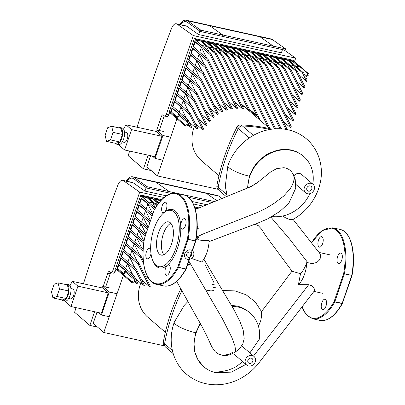 <?xml version="1.0" encoding="UTF-8"?>
<svg xmlns="http://www.w3.org/2000/svg" width="405" height="405" viewBox="0 0 405 405"><rect width="100%" height="100%" fill="white"/><g stroke="black" fill="none" stroke-linecap="round" stroke-linejoin="round"><path stroke-width="0.61" d="M199.776 31.053L198.582 34.541L281.379 52.802L282.472 49.602M186.776 26.229A8.47 3.883 -77.6 0 0 186.092 25.92L176.297 23.758A8.47 3.883 102.4 0 1 176.98 24.067L186.776 26.229L198.582 34.541M166.83 116.468A2.825 1.296 -77.6 0 0 167.118 116.615A2.825 1.296 -77.6 0 0 168.809 114.792L166.359 114.251A2.825 1.296 102.4 0 1 164.668 116.078A2.825 1.296 102.4 0 1 164.379 115.931L163.301 115A2.825 1.296 -77.6 0 0 163.012 114.853A2.825 1.296 -77.6 0 0 161.327 116.675L156.775 129.959M166.359 114.251L193.301 35.559L176.98 24.067M137.037 127.231A928.619 425.954 102.4 0 1 171.421 28.694A8.47 3.883 102.4 0 1 176.297 23.758M148.149 155.161L143.456 168.865L128.203 155.728A928.619 425.954 102.4 0 1 129.615 151.075M294.501 61.611L295.69 58.143L284.062 49.957M193.301 35.559L295.69 58.143M143.456 168.865L151.181 170.566M195.271 123.398L202.794 129.878L203.705 130.076A35.853 30.927 -49.3 0 1 203.923 129.661L192.274 106.085L177.127 93.039L178.899 87.875L194.041 100.916L194.547 99.443L207.011 124.669A35.853 30.927 -49.3 0 0 206.287 125.702L194.041 100.916M242.291 108.611A35.853 30.927 -49.3 0 1 243.648 108.859L216.417 53.738L215.03 53.435L242.291 108.611L234.768 102.136M241.223 103.948L248.746 110.428A35.853 30.927 -49.3 0 1 250.336 111.147L222.654 55.115L207.507 42.074L212.357 43.143L227.504 56.184L228.886 56.492L259.575 118.599L250.7 110.96A35.853 30.927 -49.3 0 0 249.591 109.644M198.769 119.227L206.287 125.702M236.555 108.241A35.853 30.927 -49.3 0 1 237.786 108.231L210.468 52.944L209.962 54.422L236.555 108.241L229.033 101.766M249.374 109.203L256.897 115.683A35.853 30.927 -49.3 0 1 259.575 118.599M202.166 114.863L209.689 121.338A35.853 30.927 -49.3 0 1 210.494 120.467L196.82 92.801L181.678 79.755L183.445 74.591L198.592 87.632L199.098 86.154L214.296 116.918A35.853 30.927 -49.3 0 0 213.425 117.653L198.592 87.632M231.28 108.818A35.853 30.927 -49.3 0 1 232.419 108.621L208.19 59.586L207.689 61.064L231.28 108.818L223.762 102.343M205.902 111.178L213.425 117.653M226.37 110.125A35.853 30.927 -49.3 0 1 227.433 109.775L205.917 66.228L205.411 67.706L226.37 110.125L218.852 103.645M209.932 108.089L217.455 114.569A35.853 30.927 -49.3 0 1 218.391 113.962L201.371 79.512L186.224 66.471L187.991 61.307L203.138 74.348L203.644 72.87L222.765 111.578A35.853 30.927 -49.3 0 0 221.768 112.058L203.138 74.348M214.25 105.578L221.768 112.058M202.292 71.71L196.855 60.694L190.578 55.293L190.269 54.66L188.497 59.829L203.644 72.87M190.269 54.66L205.411 67.706M204.571 65.068L199.128 54.052L192.851 48.651L192.542 48.018L190.775 53.187L205.917 66.228M192.542 48.018L207.689 61.064M206.844 58.426L201.401 47.41L195.129 42.009L194.815 41.376L193.048 46.545L208.19 59.586M194.815 41.376L209.962 54.422M187.945 125.079L190.325 127.124L188.993 124.431L186.128 126.203L185.439 126.051L169.209 112.074L194.405 38.49L195.483 39.422L195.321 39.903L210.468 52.944M209.117 51.779L206.469 46.423L199.883 40.394L215.03 53.435M215.065 52.579L212.706 47.8L206.434 42.398L206.12 41.766L201.27 40.697L216.417 53.738M200.019 78.352L194.577 67.336L192.907 72.227M197.746 84.994L192.304 73.978L190.633 78.869M195.473 91.636L190.031 80.62L188.355 85.511M193.2 98.278L187.758 87.267L186.082 92.153M190.922 104.92L185.48 93.909L183.809 98.795M188.649 111.562L183.207 100.551L181.536 105.437M186.376 118.204L180.934 107.193L179.263 112.079M176.975 118.761L157.403 175.922L218.406 189.378M233.771 56.705L231.412 51.926L225.139 46.524L224.826 45.892L239.973 58.938L241.36 59.241L275.719 128.79M227.129 50.979L231.412 51.926M259.271 119.556L258.223 117.435M227.539 55.328L225.175 50.549L218.902 45.147L218.594 44.52L233.736 57.561L235.123 57.864L270.145 128.755M220.892 49.607L225.175 50.549M221.302 53.951L218.943 49.177L212.665 43.77L212.357 43.143M214.655 48.23L218.943 49.177M208.423 46.853L212.706 47.8M200.197 41.021L195.797 40.049L202.07 45.456L206.469 46.423M201.401 47.41L199.731 52.296M199.128 54.052L197.453 58.938M196.855 60.694L195.18 65.585M224.826 45.892L219.976 44.823L235.123 57.864M268.14 127.195L233.736 57.561M218.594 44.52L213.744 43.446L228.886 56.492M256.897 115.683L227.504 56.184M248.746 110.428L221.267 54.812L222.654 55.115M206.12 41.766L221.267 54.812M274.524 128.866L239.973 58.938M240.008 58.077L237.649 53.303L231.371 47.896L231.063 47.269L226.213 46.2L241.36 59.241M246.245 59.454L243.886 54.675L237.608 49.273L237.3 48.646L232.45 47.572L247.592 60.618L281.293 128.825M280.027 128.76L246.21 60.31L247.592 60.618M231.063 47.269L246.21 60.31M252.482 60.831L250.118 56.052L243.845 50.65L243.532 50.017L238.682 48.949L253.829 61.99L287.241 129.62M280.918 128.061L281.85 128.866M285.884 129.367L252.442 61.687L253.829 61.99M237.3 48.646L252.442 61.687M258.714 62.203L256.355 57.429L249.769 51.394L244.919 50.326L260.066 63.367L291.215 126.421L290.714 127.894L258.679 63.064L260.066 63.367M283.191 121.419L290.714 127.894M243.532 50.017L258.679 63.064M194.577 67.336L187.991 61.307M264.951 63.58L262.592 58.801L256.314 53.399L256.006 52.771L251.156 51.698L266.298 64.744L293.493 119.779L292.987 121.252L264.916 64.436L266.298 64.744M285.464 114.777L292.987 121.252M249.769 51.394L264.916 64.436M217.455 114.569L200.865 80.99L201.371 79.512M192.304 73.978L185.718 67.949L200.865 80.99M271.188 64.957L268.824 60.178L262.551 54.776L262.238 54.143L257.388 53.075L272.535 66.116L295.766 113.137L295.26 114.61L271.147 65.812L272.535 66.116M287.737 108.135L295.26 114.61M256.006 52.771L271.147 65.812M185.718 67.949L183.951 73.113L199.098 86.154M190.031 80.62L183.445 74.591M277.42 66.329L275.061 61.555L268.475 55.52L263.625 54.452L278.772 67.493L298.039 106.495L297.533 107.968L277.384 67.189L278.772 67.493M290.01 101.493L297.533 107.968M262.238 54.143L277.384 67.189M209.689 121.338L196.319 94.274L196.82 92.801M187.758 87.267L181.481 81.861L181.172 81.233L196.319 94.274M283.657 67.706L281.298 62.927L275.02 57.525L274.712 56.897L269.862 55.824L285.009 68.87L300.313 99.848L299.806 101.326L283.621 68.561L285.009 68.87M292.288 94.851L299.806 101.326M268.475 55.52L283.621 68.561M181.172 81.233L179.4 86.397L194.547 99.443M185.48 93.909L179.207 88.503L178.899 87.875M289.894 69.083L287.53 64.304L281.257 58.902L280.949 58.269L276.099 57.201L291.241 70.242L302.586 93.206L302.084 94.684L289.858 69.938L291.241 70.242M294.562 88.209L302.084 94.684M274.712 56.897L289.858 69.938M202.794 129.878L191.767 107.558L192.274 106.085M183.207 100.551L176.62 94.517L191.767 107.558M296.126 70.455L293.767 65.681L287.18 59.646L282.331 58.578L297.478 71.619L304.864 86.564L304.358 88.042L296.09 71.315L297.478 71.619M296.835 81.562L304.358 88.042M280.949 58.269L296.09 71.315M176.62 94.517L174.854 99.681L190.001 112.727L197.944 128.805L196.557 128.501L189.494 114.2L190.001 112.727M189.039 122.026L196.557 128.501M180.934 107.193L174.347 101.159L189.494 114.2M305.643 76.904L307.137 79.922L306.631 81.4L302.327 72.687L303.715 72.996L305.203 76.013L308.408 74.029L309.101 74.181L308.848 74.92L305.643 76.904M297.508 67.65L298.87 66.805L292.597 61.403L293.266 60.988L288.568 59.95L303.715 72.996M299.108 74.92L306.631 81.4M287.18 59.646L302.327 72.687M293.266 60.988L308.408 74.029M185.439 126.051L185.692 125.312L170.546 112.266L171.214 111.856L177.486 117.258L179.678 115.901L178.661 113.835L172.383 108.434L172.074 107.801L187.221 120.842L187.723 119.369L191.707 127.433L190.325 127.124M179.678 115.901L188.553 123.54L187.221 120.842M185.692 125.312L188.553 123.54M174.347 101.159L172.581 106.328L187.723 119.369M295.716 66.111L298.87 66.805M292.597 61.403L289.443 60.704M233.361 52.356L237.649 53.303M231.371 47.896L227.089 46.955M289.484 64.734L293.767 65.681M287.494 60.274L283.206 59.332M283.247 63.357L287.53 64.304M281.257 58.902L276.974 57.956M277.01 61.985L281.298 62.927M275.02 57.525L270.737 56.578M270.778 60.608L275.061 61.555M268.788 56.148L264.5 55.207M264.541 59.231L268.824 60.178M262.551 54.776L258.269 53.83M258.304 57.859L262.592 58.801M256.314 53.399L252.031 52.453M252.072 56.482L256.355 57.429M250.082 52.022L245.794 51.081M245.835 55.105L250.118 56.052M243.845 50.65L239.557 49.704M239.598 53.733L243.886 54.675M237.608 49.273L233.326 48.327M206.434 42.398L202.146 41.452M212.665 43.77L208.383 42.829M218.902 45.147L214.62 44.201M178.661 113.835L177.486 117.258M170.546 112.266L172.074 107.801M172.383 108.434L171.214 111.856M174.661 101.787L172.986 106.677M176.934 95.145L175.259 100.035M179.207 88.503L177.537 93.393M181.481 81.861L179.81 86.746M183.759 75.219L182.083 80.104M186.032 68.577L184.356 73.462M188.305 61.935L186.629 66.82M190.578 55.293L188.907 60.178M192.851 48.651L191.18 53.536M195.129 42.009L193.453 46.894M195.483 39.422L199.883 40.394M168.809 114.792L169.619 112.423M159.226 130.501L163.772 117.217A2.825 1.296 102.4 0 1 164.42 115.962M157.403 175.922L146.802 166.794L150.599 155.702M194.405 38.49L292.876 60.208L309.101 74.181M225.139 46.524L220.852 45.578M179.744 24.523A15.527 7.123 102.4 0 1 186.285 20.25A15.527 7.123 102.4 0 1 187.54 20.812L200.845 30.183L222.887 35.043L222.472 36.369L222.887 35.043L209.582 25.672A15.527 7.123 -77.6 0 0 208.332 25.11L258.795 36.242A15.527 7.123 102.4 0 1 260.045 36.804L273.35 46.17L272.93 47.501L273.35 46.17L285.596 48.873L272.292 39.503A15.527 7.123 -77.6 0 0 271.041 38.941L258.795 36.242A15.527 7.123 -77.6 0 1 260.045 36.804L272.292 39.503M285.596 48.873L285.181 50.2L200.424 31.509L187.12 22.138A14.114 6.475 -77.6 0 0 185.981 21.627A14.114 6.475 -77.6 0 0 180.6 24.71M200.845 30.183L200.424 31.509M273.35 46.17L260.045 36.804L209.582 25.672L222.887 35.043L273.35 46.17M186.285 20.25L208.332 25.11A15.527 7.123 102.4 0 1 209.582 25.672L187.54 20.812M111.684 126.279L113.101 132.374L110.519 139.907L106.525 141.345L105.113 135.25L107.689 127.717L111.684 126.279L120.994 128.334L122.406 134.43L113.101 132.374M122.406 134.43L119.829 141.963L110.519 139.907M119.829 141.963L115.835 143.395L106.525 141.345M118.766 127.843A8.47 3.883 102.4 0 1 120.239 127.595L122.199 128.026A8.47 3.883 102.4 0 1 123.054 128.471A8.47 3.883 102.4 0 1 123.92 138.125A8.47 3.883 102.4 0 1 118.549 144.565L116.589 144.134A8.47 3.883 102.4 0 1 115.354 143.294M120.239 127.595A8.47 3.883 102.4 0 1 121.095 128.036A8.47 3.883 102.4 0 1 121.961 137.695A8.47 3.883 102.4 0 1 116.589 144.134M124.502 132.005L126.365 132.415A5.083 2.329 102.4 0 1 126.881 132.683A5.083 2.329 102.4 0 1 127.398 138.475A5.083 2.329 102.4 0 1 124.178 142.337L122.315 141.927M131.559 129.615L161.934 136.313L156.33 131.488L125.955 124.791L131.559 129.615L124.588 149.966L118.984 145.142A27.327 12.535 102.4 0 1 119.065 144.605M161.934 136.313L154.963 156.664L124.588 149.966M123.616 129.134A27.327 12.535 102.4 0 1 125.955 124.791M155.54 131.316A28.735 13.183 102.4 0 1 156.426 129.883L162.921 135.472L155.059 158.436L162.405 160.056M155.059 158.436L152.326 156.087M162.921 135.472L170.267 137.093M156.426 129.883L163.777 131.504M269.877 129.453A195.676 168.809 130.7 0 0 242.428 125.975A4.232 3.655 130.7 0 0 238.292 128.532A195.676 168.809 130.7 0 0 218.199 187.216A4.232 3.655 130.7 0 0 219.282 190.588L226.319 196.653M322.684 243.445A5.361 2.46 102.4 0 1 319.403 247.126A5.361 2.46 102.4 0 1 318.153 241.36A5.361 2.46 102.4 0 1 321.712 236.652A5.361 2.46 102.4 0 1 322.684 243.445M338.074 263.387A5.361 2.46 102.4 0 1 337.406 257.312A5.361 2.46 102.4 0 1 340.838 253.12A5.361 2.46 102.4 0 1 342.083 258.891A5.361 2.46 102.4 0 1 338.524 263.599A5.361 2.46 102.4 0 1 338.074 263.387M321.762 302.93A5.361 2.46 102.4 0 1 325.043 299.249A5.361 2.46 102.4 0 1 326.288 305.016A5.361 2.46 102.4 0 1 322.734 309.724A5.361 2.46 102.4 0 1 321.762 302.93M302.044 306.742A46.013 21.106 -77.6 0 0 334.11 301.472L334.819 301.766L344.361 273.891L352.046 275.425L343.653 273.598L334.11 301.472A0.567 0.273 29 0 0 334.748 301.927L342.093 303.548A0.567 0.273 29 0 0 342.443 303.477A0.567 0.273 29 0 0 342.458 303.406M164.521 212.19A5.361 2.46 102.4 0 1 163.124 212.66A5.361 2.46 102.4 0 1 162.491 212.301A5.361 2.46 102.4 0 1 162.061 206.155A5.361 2.46 102.4 0 1 165.432 202.186A5.361 2.46 102.4 0 1 166.9 206.525A5.361 2.46 102.4 0 1 164.536 212.174A29.924 13.724 102.4 0 1 180.746 226.147A5.361 2.46 102.4 0 1 181.42 221.91A5.361 2.46 102.4 0 1 184.558 218.654A5.361 2.46 102.4 0 1 185.804 224.421A5.361 2.46 102.4 0 1 182.245 229.129A5.361 2.46 102.4 0 1 180.746 226.147A29.924 13.724 102.4 0 1 177.41 248.594A29.924 13.724 102.4 0 1 167.356 265.26A5.361 2.46 102.4 0 1 168.763 264.784A5.361 2.46 102.4 0 1 169.391 265.143A5.361 2.46 102.4 0 1 169.822 271.289A5.361 2.46 102.4 0 1 166.455 275.258A5.361 2.46 102.4 0 1 164.982 270.915A5.361 2.46 102.4 0 1 167.356 265.26A29.924 13.724 102.4 0 1 153.505 262.222L152.994 261.119A28.796 13.208 102.4 0 1 163.615 212.954A28.796 13.208 102.4 0 1 177.608 217.561A28.796 13.208 102.4 0 1 175.998 248.007A28.796 13.208 102.4 0 1 152.994 261.119M150.984 253.591A5.361 2.46 102.4 0 1 150.463 255.53A5.361 2.46 102.4 0 1 147.329 258.79A5.361 2.46 102.4 0 1 146.083 253.019A5.361 2.46 102.4 0 1 149.637 248.311A5.361 2.46 102.4 0 1 150.665 249.237M154.052 210.271C161.165 197.843 168.632 192.198 176.464 193.347A46.575 21.364 102.4 0 1 188.128 239.244L187.373 239.132A46.013 21.106 102.4 0 0 180.503 196.187A46.013 21.106 102.4 0 0 154.057 210.438A0.567 0.273 -151 0 1 154.052 210.271A0.567 0.567 0 0 0 154.011 210.362L144.509 238.312L154.011 210.362M144.504 238.353L144.509 238.312A46.013 21.106 102.4 0 0 151.379 281.252A46.013 21.106 102.4 0 0 177.83 267.006A0.567 0.273 29 0 0 178.468 267.462A46.575 21.364 102.4 0 1 156.401 284.315L163.752 285.935A46.575 21.364 102.4 0 0 185.814 269.082A0.567 0.273 29 0 0 186.163 269.006A0.567 0.273 29 0 0 186.178 268.94M164.531 212.179A29.924 13.724 102.4 0 1 164.541 212.169L163.615 212.954M176.464 193.347L183.814 194.967A46.575 21.364 102.4 0 1 195.478 240.864A0.567 0.258 -77.6 0 1 195.428 241.046L185.885 268.92L178.539 267.3L188.082 239.426L195.747 241.041L188.128 239.244A0.567 0.258 102.4 0 1 188.082 239.426L187.373 239.132L177.83 267.006L178.539 267.3A0.567 0.258 102.4 0 1 178.468 267.462L185.814 269.082A0.567 0.258 -77.6 0 0 185.885 268.92L186.158 268.844M163.939 254.785A17.02 7.806 102.4 0 1 162.238 237.902A17.02 7.806 102.4 0 1 170.885 223.302M171.487 244.124A17.02 7.806 102.4 0 1 161.296 255.13A17.02 7.806 102.4 0 1 157.337 236.824A17.02 7.806 102.4 0 1 168.627 221.884A17.02 7.806 102.4 0 1 171.487 244.124M239.193 125.221A2.825 2.435 130.7 0 0 236.459 128.157M217.191 184.072A2.825 2.435 130.7 0 0 216.979 185.237M269.882 128.694L246.245 108.337A34.44 29.712 130.7 0 0 241.896 105.315M235.553 102.809A34.44 29.712 130.7 0 0 235.042 102.683M194.339 126.593A34.44 29.712 130.7 0 0 201.295 160.532L218.953 175.735M271.841 129.149A192.532 166.096 130.7 0 0 240.955 124.887A4.232 3.655 130.7 0 0 236.824 127.443A192.532 166.096 130.7 0 0 216.908 185.622A4.232 3.655 130.7 0 0 217.986 188.988L218.391 189.332M184.781 253.687A5.083 4.384 -49.3 0 1 192.502 250.806A5.083 4.384 -49.3 0 1 192.512 257.519A5.083 4.384 -49.3 0 1 185.875 258.511A5.083 4.384 -49.3 0 1 185.399 258.025A5.083 4.384 -49.3 0 1 184.781 253.687M311.754 189.079A2.825 2.435 -49.3 0 1 307.461 190.679A2.825 2.435 -49.3 0 1 307.456 186.948A2.825 2.435 -49.3 0 1 311.146 186.401A2.825 2.435 -49.3 0 1 311.754 189.079M252.786 361.3A2.825 2.435 -49.3 0 1 248.498 362.895A2.825 2.435 -49.3 0 1 248.493 359.169A2.825 2.435 -49.3 0 1 252.178 358.617A2.825 2.435 -49.3 0 1 252.786 361.3M191.636 255.201A2.825 2.435 -49.3 0 1 187.348 256.8A2.825 2.435 -49.3 0 1 187.343 253.069A2.825 2.435 -49.3 0 1 191.028 252.517A2.825 2.435 -49.3 0 1 191.636 255.201M245.44 359.675A5.645 4.87 -49.3 0 1 251.287 355.433A5.645 4.87 -49.3 0 1 254.021 356.481A5.645 4.87 -49.3 0 1 254.031 363.938A5.645 4.87 -49.3 0 1 246.655 365.037A5.645 4.87 -49.3 0 1 245.44 359.675M241.699 346.047A5.645 4.87 -49.3 0 1 242.59 346.634L254.021 356.481M246.655 365.037L235.219 355.19A5.645 4.87 -49.3 0 1 233.847 352.947M304.403 187.459A5.645 4.87 -49.3 0 1 312.984 184.26A5.645 4.87 -49.3 0 1 313.47 191.094A5.645 4.87 -49.3 0 1 306.772 193.524A5.645 4.87 -49.3 0 1 305.618 192.815A5.645 4.87 -49.3 0 1 304.403 187.459M295.336 183.678C296.126 185.262 296.136 184.705 295.377 182.007L293.939 175.805A5.645 4.87 -49.3 0 1 301.553 174.413L312.984 184.26M232.991 352.223L228.871 354.294L223.879 355.19L221.935 355.043L218.654 354.081L215.328 351.849L211.957 347.186L206.793 335.841L201.908 326.273L195.139 314.432M242.787 361.705L236.09 366.682L233.7 367.958L228.197 370.119L222.249 371.441L216.776 372.114L215.657 372.641A35.483 30.613 -49.3 0 1 203.73 366.727A35.483 30.613 -49.3 0 1 200.617 323.919M249.88 352.912L259.413 339.086A35.483 30.613 -49.3 0 0 250.042 312.954A35.483 30.613 -49.3 0 0 232.045 306.347M272.322 216.245L273.35 216.68A35.483 30.613 -49.3 0 0 309.825 193.706M237.715 192.016L247.718 187.986A35.483 30.613 -49.3 0 1 268.004 154.487A35.483 30.613 -49.3 0 1 303.644 156.391A35.483 30.613 -49.3 0 1 312.792 184.093M247.718 187.986C254.062 185.348 250.781 186.513 252.183 185.91L257.56 182.564L270.692 171.892L276.575 168.672L283.753 167.705C288.107 168.151 291.397 170.637 293.63 175.152L293.939 175.805M195.985 239.689L203.7 240.529L209.117 240.631A19.577 8.981 -77.6 0 1 201.801 261.994L191.499 258.446M199.169 228.197L197.154 228.288M300.495 273.734C303.006 271.031 305.102 267.28 306.793 262.47A19.577 8.981 102.4 0 1 298.419 284.649L300.495 273.734L292.061 271.244C289.342 274.2 283.11 283.373 277.238 290.81L261.529 311.597L255.14 301.811L246.017 294.734L234.875 290.891L222.669 290.537M306.793 262.47L311.313 263.427L313.181 263.458L316.907 262.394L319.418 260.015L320.168 258.562L320.532 255.094L319.859 253.545L293.038 219.333M200.257 323.301L195.772 332.768A16.175 3.448 -161.1 0 1 174.272 322.188C170.51 332.961 170.201 343.602 173.345 354.112C177.866 367.679 186.806 377.009 200.156 382.102C212.078 386.132 224.071 385.626 236.13 380.578C245.01 376.716 252.512 370.95 258.638 363.285L314.184 291.104L314.457 289.378L313.921 287.92L311.359 285.581L308.706 284.68L298.419 284.649M303.644 156.391L301.74 154.806L296.318 151.612L291.068 149.921L284.457 149.263L277.607 150.078L268.5 153.51L265.483 155.307L259.327 160.304L255.859 164.202L252.882 168.556L249.374 176.205L247.46 188.112M249.374 176.205A16.175 3.448 -161.1 0 1 249.348 176.2A16.175 3.448 -161.1 0 1 227.873 165.635A16.175 3.448 -161.1 0 1 227.878 165.62C231.994 154.34 238.99 145.203 248.857 138.211C257.605 132.177 267.108 129.018 277.359 128.729C286.006 128.598 293.954 130.714 301.199 135.083C317.51 144.894 324.572 165.397 320.082 183.495C316.371 199.559 305.309 212.883 292.542 219.606L292.557 219.596M282.933 215.966L285.15 217.617L289.261 219.399L292.542 219.606M195.772 332.768L193.919 342.281L194.678 351.58L198.01 359.929L203.685 366.687M174.272 322.188A16.175 3.448 -161.1 0 1 174.277 322.172L184.28 305.35L187.864 301.553M206.12 290.866L210.944 290.112L213.658 290.4M217.627 353.6C221.348 355.615 225.514 355.98 230.131 354.699L234.946 352.289L235.664 350.629L234.87 345.571L231.797 337.365L222.391 318.689L188.872 261.124M254.932 224.213L258.253 225.631L261.438 229.033L265.199 235.032L292.061 271.244M250.042 312.954L245.845 309.648L241.056 307.223L236.925 306.018L231.498 305.416M258.39 326.025L259.808 323.286L260.962 319.844L261.665 315.282L261.529 311.597M133.174 182.792A8.47 3.883 -77.6 0 0 132.491 182.483L122.695 180.321A8.47 3.883 102.4 0 1 123.373 180.63L133.174 182.792L144.98 191.104L146.175 187.616M113.228 273.031A2.825 1.296 -77.6 0 0 113.511 273.178A2.825 1.296 -77.6 0 0 115.202 271.355L112.752 270.813A2.825 1.296 102.4 0 1 111.066 272.641A2.825 1.296 102.4 0 1 110.778 272.494L109.694 271.563A2.825 1.296 -77.6 0 0 109.411 271.416A2.825 1.296 -77.6 0 0 107.72 273.238L103.174 286.522M112.752 270.813L139.695 192.122L123.373 180.63M83.43 283.794A928.619 425.954 102.4 0 1 117.82 185.257A8.47 3.883 102.4 0 1 122.695 180.321M94.542 311.723L89.854 325.428L74.601 312.29A928.619 425.954 102.4 0 1 76.008 307.638M139.695 192.122L164.015 197.488M193.367 203.958L203.335 206.16M89.854 325.428L97.58 327.129M206.768 204.733L192.036 201.482M166.263 195.797L144.98 191.104M141.669 279.961L149.192 286.441L150.103 286.639A35.853 30.927 -49.3 0 1 150.321 286.224L138.672 262.648L123.525 249.601L125.292 244.438L140.439 257.479L140.945 256.006L143.284 260.744M145.162 275.79L149.131 279.207M148.21 227.301L143.248 217.257L136.976 211.856L136.662 211.223L134.895 216.391L148.063 227.731M136.662 211.223L149.835 222.563M150.488 220.659L145.527 210.615L139.249 205.214L138.94 204.581L137.168 209.749L150.336 221.09M138.94 204.581L152.108 215.921M152.761 214.017L147.8 203.973L141.522 198.571L141.213 197.939L139.441 203.107L152.614 214.447M141.213 197.939L154.533 209.415M134.344 281.642L136.718 283.687L135.386 280.994L132.526 282.766L131.833 282.614L115.607 268.636L140.798 195.053L141.882 195.985L141.72 196.465L155.282 208.145M188.69 265.174L187.976 263.736M155.358 208.023L152.867 202.986L146.281 196.957L156.694 205.922M188.482 262.258L190.046 265.422M158.294 203.664L152.827 198.961L152.518 198.328L147.668 197.26L157.074 205.36M145.937 233.943L140.975 223.899L139.305 228.79M143.977 241.218L138.702 230.541L137.027 235.432M141.866 248.199L136.429 237.183L134.754 242.074M139.593 254.841L134.151 243.83L132.481 248.716M137.32 261.483L131.878 250.472L130.207 255.358M135.047 268.125L129.605 257.114L127.929 262M132.774 274.767L127.332 263.756L125.656 268.642M123.368 275.324L103.796 332.485L164.805 345.941M154.816 203.416L157.96 204.11M146.595 197.584L142.195 196.612L148.468 202.019L152.867 202.986M147.8 203.973L146.124 208.858M145.527 210.615L143.851 215.5M143.248 217.257L141.578 222.148M213.926 282.523L204.844 264.136M161.144 200.232L160.137 200.009L160.815 200.591M160.188 201.305L158.755 199.706L160.37 201.098M158.755 199.706L153.905 198.637L158.866 202.91M152.518 198.328L158.456 203.447M198.47 239.988L196.941 236.895M197.913 236.363L198.597 237.755M205.067 239.598L205.588 240.651M204.312 240.575L204.13 240.2M198.217 228.238L197.21 226.187M140.975 223.899L134.389 217.87L147.557 229.21M197.994 208.362L197.549 208.261L197.772 208.453M196.784 208.853L196.167 207.957L197.073 208.737M134.389 217.87L132.622 223.034L145.79 234.373M138.702 230.541L132.425 225.139L132.116 224.512L145.284 235.852M132.116 224.512L130.349 229.675L143.952 241.39M136.429 237.183L130.152 231.781L129.843 231.154L143.719 243.101M129.843 231.154L128.071 236.317L143.147 249.298M143.046 251.505L142.712 250.837L143.127 249.632M134.151 243.83L127.565 237.796L142.712 250.837M127.565 237.796L125.798 242.959L140.945 256.006M143.674 264.025L140.439 257.479M131.878 250.472L125.292 244.438M149.192 286.441L138.166 264.121L138.672 262.648M129.605 257.114L123.019 251.08L138.166 264.121M123.019 251.08L121.252 256.243L136.394 269.29L144.342 285.368L142.955 285.064L135.893 270.763L136.394 269.29M135.432 278.589L142.955 285.064M127.332 263.756L121.054 258.349L120.746 257.722L135.893 270.763M131.833 282.614L132.086 281.875L116.939 268.829L117.612 268.419L123.884 273.82L126.076 272.464L125.054 270.398L118.781 264.997L118.473 264.364L133.615 277.405L134.121 275.932L138.105 283.996L136.718 283.687M126.076 272.464L134.946 280.103L133.615 277.405M132.086 281.875L134.946 280.103M120.746 257.722L118.974 262.891L134.121 275.932M196.476 208.585L195.002 208.261M152.827 198.961L148.544 198.015M159.064 200.333L154.781 199.392M125.054 270.398L123.884 273.82M116.939 268.829L118.473 264.364M118.781 264.997L117.612 268.419M121.054 258.349L119.384 263.24M123.333 251.707L121.657 256.598M125.606 245.065L123.93 249.956M127.879 238.423L126.203 243.309M130.152 231.781L128.481 236.667M132.425 225.139L130.754 230.025M134.703 218.498L133.027 223.383M194.815 207.659L196.167 207.957M136.976 211.856L135.3 216.741M139.249 205.214L137.578 210.099M141.522 198.571L139.852 203.457M141.882 195.985L146.281 196.957M115.202 271.355L116.012 268.986M105.624 287.064L110.17 273.78A2.825 1.296 102.4 0 1 110.818 272.524M103.796 332.485L93.196 323.357L96.992 312.265M140.798 195.053L161.686 199.66M194.562 206.909L199.093 207.912M126.142 181.086A15.527 7.123 102.4 0 1 132.683 176.813A15.527 7.123 102.4 0 1 133.934 177.375L147.238 186.745L169.285 191.606L168.87 192.932L169.285 191.606L155.981 182.235A15.527 7.123 -77.6 0 0 154.73 181.673L205.188 192.805A15.527 7.123 102.4 0 1 206.444 193.367L216.721 200.607L206.444 193.367A15.527 7.123 -77.6 0 0 205.188 192.805L217.439 195.504A15.527 7.123 -77.6 0 1 218.69 196.066L222.026 198.42M147.238 186.745L146.823 188.072L133.518 178.701A14.114 6.475 -77.6 0 0 132.379 178.19A14.114 6.475 -77.6 0 0 126.998 181.273M171.325 193.474L146.823 188.072M132.683 176.813L154.73 181.673A15.527 7.123 102.4 0 1 155.981 182.235L169.285 191.606L214.412 201.558M212.174 202.485L188.421 197.245M58.082 282.842L59.494 288.937L56.918 296.47L52.923 297.908L51.506 291.813L54.088 284.28L58.082 282.842L67.387 284.897L68.804 290.992L59.494 288.937M68.804 290.992L66.223 298.525L56.918 296.47M66.223 298.525L62.233 299.958L52.923 297.908M65.159 284.406A8.47 3.883 102.4 0 1 66.633 284.158L68.592 284.588A8.47 3.883 102.4 0 1 69.447 285.034A8.47 3.883 102.4 0 1 70.313 294.688A8.47 3.883 102.4 0 1 64.947 301.128L62.988 300.697A8.47 3.883 102.4 0 1 61.752 299.857M66.633 284.158A8.47 3.883 102.4 0 1 67.488 284.599A8.47 3.883 102.4 0 1 68.354 294.258A8.47 3.883 102.4 0 1 62.988 300.697M70.9 288.568L72.763 288.978A5.083 2.329 102.4 0 1 73.275 289.246A5.083 2.329 102.4 0 1 73.796 295.037A5.083 2.329 102.4 0 1 70.576 298.9L68.708 298.49M77.952 286.178L108.327 292.876L102.723 288.051L72.353 281.353L77.952 286.178L70.986 306.529L65.382 301.705A27.327 12.535 102.4 0 1 65.458 301.168M108.327 292.876L101.361 313.227L70.986 306.529M70.014 285.697A27.327 12.535 102.4 0 1 72.353 281.353M101.939 287.879A28.735 13.183 102.4 0 1 102.824 286.446L109.315 292.035L101.453 314.999L108.803 316.619M101.453 314.999L98.724 312.65M109.315 292.035L116.665 293.655M102.824 286.446L110.175 288.066M181.87 290.78A195.676 168.809 130.7 0 0 164.597 343.779A4.232 3.655 130.7 0 0 165.675 347.151L173.198 353.631M163.59 340.635A2.825 2.435 130.7 0 0 163.372 341.8M140.737 283.156A34.44 29.712 130.7 0 0 147.693 317.095L165.351 332.297M180.802 288.851A192.532 166.096 130.7 0 0 163.301 342.184A4.232 3.655 130.7 0 0 164.384 345.551L164.784 345.895M214.802 284.933A192.532 166.096 130.7 0 0 212.448 284.442M161.327 116.675L163.772 117.217M253.363 135.386L242.428 125.975M238.292 128.532L249.232 137.953M226.739 194.572L218.199 187.216M320.031 320.401L312.68 318.781A46.575 21.364 -77.6 0 0 334.748 301.927A0.567 0.258 102.4 0 0 334.819 301.766L342.483 303.385A0.567 0.567 0 0 1 342.443 303.477C335.33 315.905 327.858 321.55 320.031 320.401A46.575 21.364 -77.6 0 0 342.093 303.548A0.567 0.258 -77.6 0 0 342.164 303.391L351.707 275.511A0.567 0.258 -77.6 0 0 351.758 275.334A46.575 21.364 -77.6 0 0 340.094 229.432L332.743 227.812A46.575 21.364 -77.6 0 1 344.407 273.709A0.567 0.258 102.4 0 1 344.361 273.891L343.653 273.598A46.013 21.106 -77.6 0 0 337.309 231.133A46.013 21.106 -77.6 0 0 311.531 242.833M340.094 229.432C351.084 231.452 356.273 252.639 352.046 275.425A0.567 0.567 0 0 1 352.026 275.511L342.438 303.31M144.55 238.206L144.469 238.236A0.567 0.567 0 0 0 144.443 238.322C140.221 261.109 145.405 282.295 156.401 284.315M236.824 127.443L238.231 128.653M242.21 125.97L240.955 124.887M218.275 186.801L216.908 185.622M270.884 217.126L289.94 239.461L307.911 262.799M215.657 372.641L231.265 372.16L245.906 364.394M253.52 356.051L308.706 284.68M293.63 175.152L294.111 178.2L293.671 181.516L291.924 185.9L290.046 188.938L283.768 196L274.489 203.097L266.029 208.286L258.177 212.179L202.708 234.136L196.354 237.219M107.72 273.238L110.17 273.78M133.934 177.375L218.69 196.066M172.368 350.472L164.597 343.779M164.673 343.364L163.301 342.184M164.668 116.078L167.118 116.615M301.943 306.874L306.428 314.923L312.68 318.781M332.743 227.812L321.929 230.683L311.475 242.762M183.814 194.967C194.805 196.987 199.994 218.168 195.767 240.96A0.567 0.567 0 0 1 195.747 241.041L192.426 250.746M191.57 253.236L190.33 256.856M189.479 259.352L186.204 268.915A0.567 0.567 0 0 1 186.163 269.006C179.05 281.44 171.578 287.079 163.752 285.935M295.939 184.477L305.618 192.815M330.85 255.044L319.024 252.436M322.415 293.276L313.931 291.408M227.873 165.635L225.281 186.285L227.235 196.278M260.121 180.62L252.887 185.389L244.969 189.105M238.094 191.864L195.347 209.451M201.472 325.458L207.75 338.099M176.671 281.389L195.407 314.903M199.154 321.423L200.445 323.651M234.9 352.32L239.476 348.862L242.848 343.86L244.174 338.59L243.182 329.948L239.993 321.621L234.039 309.805L203.867 259.149M209.071 241.638L258.031 223.018L267.913 218.776L279.865 211.41L288.851 203.199L295.761 188.138L295.215 179.42L294.693 177.704M215.556 287.211L213.187 287.687M111.066 272.641L113.511 273.178"/></g></svg>
